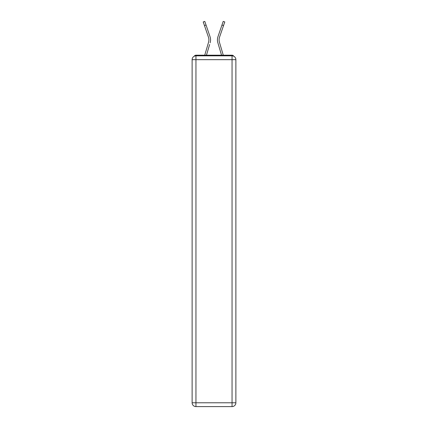 <?xml version="1.0" encoding="UTF-8"?>
<svg xmlns="http://www.w3.org/2000/svg" width="428" height="428" viewBox="0 0 428 428"><rect width="100%" height="100%" fill="white"/><g stroke="black" fill="none" stroke-linecap="round" stroke-linejoin="round"><path stroke-width="0.64" d="M235.876 59.663A3.825 3.825 0 0 0 232.051 55.838A3.825 3.825 0 0 1 235.876 59.663L235.876 402.775L232.051 402.775L232.051 406.6L195.949 406.6A3.825 3.825 0 0 1 192.124 402.775L192.124 59.663A3.825 3.825 0 0 1 195.949 55.838L232.051 55.838L232.051 59.663L195.949 59.663L195.949 402.775L232.051 402.775L232.051 59.663L235.876 59.663L235.839 59.155M192.124 59.663L195.949 59.663L195.949 55.838A3.825 3.825 0 0 0 192.124 59.663L192.161 59.155M233.747 56.239A1.915 1.915 0 0 0 232.051 55.201L195.949 55.201A1.915 1.915 0 0 0 194.253 56.239M232.051 55.201L223.951 55.201M204.049 55.201L195.949 55.201M208.8 41.2L208.543 42.324L208.8 41.2M206.457 55.201L209.629 44.507M208.04 44.036L204.728 55.201L208.04 44.036M219.2 41.2L219.457 42.324L219.2 41.2M218.371 44.507L217.863 42.795A10.202 10.202 0 0 1 217.996 36.583L223.207 21.4L224.78 21.94L219.564 37.118A8.544 8.544 0 0 0 219.457 42.324L223.272 55.201M219.564 37.118A8.544 8.544 0 0 0 219.104 39.895A8.544 8.544 0 0 1 219.564 37.118A8.544 8.544 0 0 0 219.104 39.895A8.544 8.544 0 0 1 219.564 37.118A8.544 8.544 0 0 0 219.104 39.895A8.544 8.544 0 0 1 219.564 37.118A8.544 8.544 0 0 0 219.104 39.895A8.544 8.544 0 0 1 219.564 37.118A8.544 8.544 0 0 0 219.104 39.895A8.544 8.544 0 0 1 219.564 37.118A8.544 8.544 0 0 0 219.104 39.895A8.544 8.544 0 0 1 219.564 37.118A8.544 8.544 0 0 0 219.104 39.895A8.544 8.544 0 0 1 219.564 37.118A8.544 8.544 0 0 0 219.104 39.895A8.544 8.544 0 0 1 219.564 37.118A8.544 8.544 0 0 0 219.104 39.895A8.544 8.544 0 0 1 219.564 37.118A8.544 8.544 0 0 0 219.104 39.895A8.544 8.544 0 0 1 219.564 37.118A8.544 8.544 0 0 0 219.104 39.895A8.544 8.544 0 0 1 219.564 37.118A8.544 8.544 0 0 0 219.104 39.895A8.544 8.544 0 0 1 219.564 37.118A8.544 8.544 0 0 0 219.104 39.895A8.544 8.544 0 0 1 219.564 37.118A8.544 8.544 0 0 0 219.104 39.895A8.544 8.544 0 0 1 219.564 37.118A8.544 8.544 0 0 0 219.104 39.895A8.544 8.544 0 0 1 219.564 37.118A8.544 8.544 0 0 0 219.104 39.895A8.544 8.544 0 0 1 219.564 37.118A8.544 8.544 0 0 0 219.104 39.895M232.051 406.6A3.825 3.825 0 0 0 235.876 402.775A3.825 3.825 0 0 1 232.051 406.6M204.466 25.557L203.22 21.94L204.793 21.4L206.034 25.017L204.466 25.557L208.436 37.118A8.544 8.544 0 0 1 208.543 42.324L204.728 55.201M210.137 42.795A10.202 10.202 0 0 0 210.004 36.583L206.034 25.017M210.004 36.583L208.227 31.415M208.436 37.118A8.544 8.544 0 0 1 208.896 39.895M221.544 55.201L217.863 42.795M217.996 36.583L219.773 31.415M195.949 406.6L195.949 402.775L192.124 402.775A3.825 3.825 0 0 0 195.949 406.6M223.534 25.557L221.966 25.017"/></g></svg>
